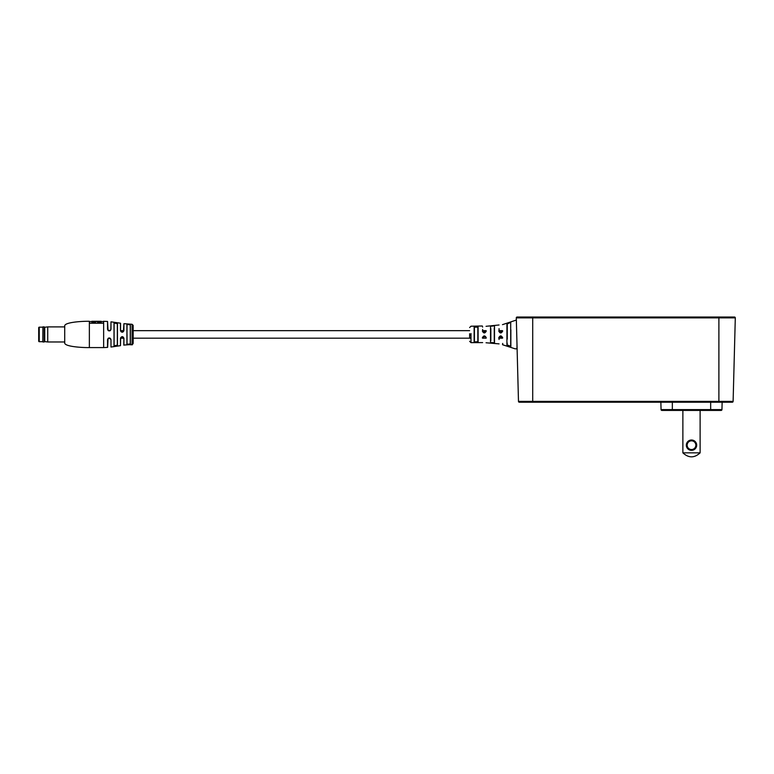 <?xml version="1.0" encoding="UTF-8"?>
<svg xmlns="http://www.w3.org/2000/svg" width="774" height="774" viewBox="0 0 774 774"><rect width="100%" height="100%" fill="white"/><g stroke="black" fill="none" stroke-linecap="round" stroke-linejoin="round"><path stroke-width="1.16" d="M735.3 317.882A0.822 0.822 0 0 0 734.478 317.04A0.822 0.822 0 0 1 735.3 317.882L532.706 317.882L532.706 317.04L517.119 317.04L516.297 317.882A0.822 0.822 0 0 1 517.119 317.04L734.478 317.04A0.822 0.822 0 0 1 735.3 317.882L733.113 401.396A0.822 0.822 0 0 1 732.291 402.199L519.306 402.199L532.706 402.199L532.706 401.396L733.113 401.396A0.822 0.822 0 0 1 732.291 402.199A0.822 0.822 0 0 0 733.113 401.396M519.751 317.04L518.928 317.04M661.876 410.413A0.822 0.822 0 0 1 661.054 409.61L721.949 409.61A0.822 0.822 0 0 1 721.126 410.413L661.876 410.413L672.335 410.413L672.335 402.199M661.054 409.61L660.861 402.199M721.949 409.61L722.142 402.199M516.297 317.882L518.483 401.396A0.822 0.822 0 0 0 519.306 402.199A0.822 0.822 0 0 1 518.483 401.396L532.706 401.396L532.706 317.882L516.297 317.882L516.355 320.049L502.481 324.654M686.325 445.185A5.176 5.176 0 0 1 691.501 440.009A5.176 5.176 0 0 1 696.677 445.185A5.176 5.176 0 0 1 691.501 450.362A5.176 5.176 0 0 1 686.325 445.185M695.855 445.185A4.354 4.354 0 0 0 691.501 440.832A4.354 4.354 0 0 0 687.148 445.185A4.354 4.354 0 0 0 691.501 449.539A4.354 4.354 0 0 0 695.855 445.185M700.122 452.848C694.375 458.16 688.628 458.16 682.871 452.848L700.122 452.848L700.122 410.413M682.871 410.413L682.871 452.848M131.319 344.778L132.354 344.778L130.787 344.585L132.344 344.207L130.235 344.604M89.358 321.287C82.924 321.123 64.455 322.158 64.716 325.941L64.716 342.921C64.455 346.704 82.924 347.729 89.358 347.574L89.358 321.287L89.678 323.213L103.368 323.213L103.368 321.287L107.538 321.452L108.05 330.363L110.45 330.372L110.876 329.289L110.992 321.82L110.992 329.24C109.879 331.466 108.728 331.466 107.538 329.24L108.05 330.363M132.073 344.246L132.073 324.296L123.917 323.667L123.917 330.537C122.805 332.772 121.653 332.772 120.473 330.537L120.56 323.3L120.56 330.575L123.385 331.649L123.917 323.667M120.473 330.537L120.473 323.193L110.992 321.82M130.545 344.594L123.792 345.078L123.917 338.315C122.805 336.09 121.653 336.09 120.473 338.315L120.473 345.659L110.992 347.042L110.992 339.612C109.869 337.396 108.718 337.396 107.538 339.612L107.538 347.4L103.639 347.574L103.639 321.287M114.107 334.426L114.107 345.678L115.723 345.959L117.329 345.127L117.329 323.735L115.723 322.903L114.107 323.174L114.107 334.426L114.01 323.077L117.464 323.629L117.464 345.223L114.107 345.678M127.023 334.426L127.023 344.246L130.255 343.985L130.255 324.867L128.639 324.364L127.023 324.606L126.926 344.353L126.926 324.509L130.371 324.761L130.371 344.091L126.926 344.353M469.625 330.662L133.167 330.662L133.167 325.39L133.167 343.463L133.167 338.19L470.989 338.19M131.309 344.701L132.354 344.469M109.357 337.957L110.876 339.573L110.459 338.499L108.031 338.519L107.644 347.294L108.031 338.519M120.57 338.19L123.792 338.277L123.385 337.203L120.647 337.774L120.473 345.659M130.97 344.72L130.129 344.759L130.97 344.72M101.171 322.41L97.611 322.139L101.171 322.41M95.425 322.41L91.864 322.139L95.425 322.41M101.171 322.139L101.171 321.287L91.864 321.287L91.864 322.139M95.425 322.139L95.425 321.287M97.611 321.287L97.611 322.139M110.459 330.363L110.992 329.24M123.385 331.649L123.917 330.537M120.473 338.315L120.647 337.774M470.989 333.565L470.989 342.64L482.628 342.592M469.625 338.19L469.625 333.71M510.695 345.794L510.695 339.089M510.695 331.949L510.695 324.645M476.126 326.551L477.839 327.131L477.839 328.766M502.481 331.079L502.703 330.982C502.703 321.955 502.703 321.955 502.703 330.982C501.349 333.594 500.023 333.584 498.746 330.982C498.746 322.777 498.746 322.777 498.746 330.982L499.472 332.191L502.481 331.079C502.481 322.284 502.481 322.284 502.481 331.079L502.394 331.601M486.053 331.079L486.304 330.962C486.304 324.209 486.304 324.209 486.304 330.962C484.979 333.575 483.653 333.575 482.337 330.962C482.337 324.451 482.337 324.451 482.337 330.962L483.063 332.22L486.053 331.079C486.053 324.538 486.053 324.538 486.053 331.079L485.966 331.591M510.859 329.772L510.859 346.558L506.922 345.175L506.922 323.677L510.859 322.303L507.27 323.929L507.27 339.089M506.922 328.311L506.922 329.772M474.133 334.562L474.133 326.957L478.1 326.88L478.1 341.973L474.133 341.905L474.133 334.562M490.542 334.562L490.542 326.251L494.509 325.873L494.509 342.979L490.542 342.611L490.542 334.562M502.703 343.424L502.703 344.778L515.068 348.803L516.993 348.803L516.993 344.42M510.859 344.101L510.859 342.379M499.056 337.783L498.746 337.88C498.746 346.084 498.746 346.084 498.746 337.88C500.023 335.268 501.339 335.268 502.703 337.87C502.703 346.897 502.703 346.897 502.703 337.87L499.462 336.671L499.056 337.783C499.056 345.755 499.056 345.755 499.056 337.783L499.462 336.671M482.628 337.783L482.337 337.899C482.337 344.411 482.337 344.411 482.337 337.899C483.644 335.287 484.969 335.287 486.304 337.89C486.304 344.643 486.304 344.643 486.304 337.89L485.579 336.603L482.744 337.164L482.628 337.783C482.628 344.082 482.628 344.082 482.628 337.783C482.628 344.082 482.628 344.082 482.628 337.783L482.744 337.164M474.133 341.905L477.839 341.731L477.839 327.131L474.414 327.199L474.414 341.653L474.133 326.957M477.839 329.627L477.839 330.662M477.839 338.19L478.1 326.88M490.842 328.631L490.842 340.608M494.267 341.295L494.267 327.934M494.267 330.14L494.267 330.643M494.267 338.19L494.267 338.722M507.27 329.772L507.27 328.457M506.922 345.175L507.27 343.172M510.695 325.661L510.695 326.231M510.695 340.057L510.695 340.744M510.695 344.217L510.695 345.465M490.542 342.611L494.267 342.669M494.509 325.873L490.542 326.251M507.27 344.923L510.695 346.317L510.695 322.545M486.053 330.662L482.628 330.662L482.628 329.472M482.628 327.112L482.337 325.999L470.989 326.212L469.625 327.576M482.628 331.079C482.628 324.77 482.628 324.77 482.628 331.079L483.063 332.22M499.056 324.983L486.053 326.309M502.481 330.662L499.056 330.662L499.056 328.679M499.056 331.079C499.056 323.097 499.056 323.097 499.056 331.079L499.472 332.191M502.481 344.198L502.703 344.778M502.481 337.783C502.481 346.578 502.481 346.578 502.481 337.783M499.056 339.496L499.056 338.548M486.053 337.783C486.053 344.314 486.053 344.314 486.053 337.783C486.053 344.314 486.053 344.314 486.053 337.783L485.579 336.603M42.812 327.17L39.251 327.17A0.551 0.551 0 0 0 38.7 327.721L38.7 341.141A0.551 0.551 0 0 0 39.251 341.682L42.812 341.682M42.812 341.885L42.889 326.889L42.812 341.885M44.176 326.889L44.728 327.257L44.728 341.605L44.176 341.973L44.176 326.889L42.889 326.889M44.176 341.973L42.889 341.973M44.728 341.605L47.736 341.973L47.736 326.889L44.728 327.257M64.716 326.889L47.736 326.889M64.716 341.973L47.736 341.973M710.667 410.413L710.667 402.199M718.891 317.04L718.891 402.199M518.483 401.396A0.822 0.822 0 0 0 519.306 402.199M114.01 345.784L114.01 323.077M123.917 338.315L123.917 345.185M110.992 339.612L110.992 347.042M107.538 329.24L107.538 321.452M470.989 335.297L469.625 335.152M39.251 327.17L39.251 341.682M108.273 330.662L110.266 330.662M120.473 330.662L123.792 330.662M108.273 338.19L110.092 338.19M482.628 338.19L486.053 338.19M498.746 338.19L502.481 338.19M132.073 324.296L133.167 325.39M103.639 347.574L89.358 347.574M103.368 321.558L101.171 321.558M97.611 321.558L95.425 321.558M91.864 321.558L89.678 321.558M132.354 344.527L133.167 343.463M107.644 329.289L108.031 330.343M110.43 330.392L109.357 330.895M123.347 331.698L122.437 332.172M122.215 332.191L121.044 331.717M120.56 330.575L120.647 331.079M123.792 338.277L123.385 337.203M499.056 343.879L486.053 342.766M470.989 342.64L469.625 341.276"/></g></svg>

